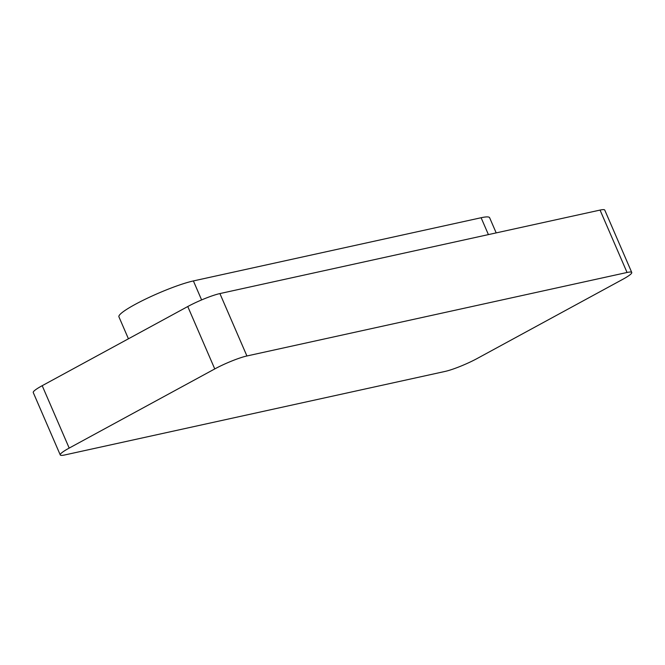 <?xml version="1.0" encoding="UTF-8"?>
<svg xmlns="http://www.w3.org/2000/svg" width="665" height="665" viewBox="0 0 665 665"><rect width="100%" height="100%" fill="white"/><g stroke="black" fill="none" stroke-linecap="round" stroke-linejoin="round"><path stroke-width="1" d="M128.428 338.793L118.919 316.814A45.212 5.977 -23.4 0 1 145.943 298.901A45.212 5.977 -23.4 0 1 193.39 280.929L481.111 217.738A45.212 5.977 -23.4 0 1 489.623 217.713L496.19 232.891M42.194 385.692A24.946 3.3 156.6 0 0 33.25 392.533L60.249 454.926A24.946 3.3 156.6 0 0 64.946 454.918L445.093 371.427A24.946 3.3 156.6 0 0 477.237 358.468L622.806 279.308A24.946 3.3 156.6 0 0 631.75 272.467A24.946 3.3 156.6 0 0 627.053 272.475L600.054 210.082L219.907 293.573A24.946 3.3 156.6 0 0 187.763 306.532L42.194 385.692L69.193 448.085A24.946 3.3 156.6 0 0 60.249 454.926M631.75 272.467L604.751 210.074A24.946 3.3 156.6 0 0 600.054 210.082M219.907 293.573L246.915 355.975L627.053 272.475M246.915 355.975A24.946 3.3 156.6 0 0 214.762 368.934L69.193 448.085M201.611 299.923L193.39 280.929M488.409 234.604L481.111 217.738M214.762 368.934L187.763 306.532"/></g></svg>
